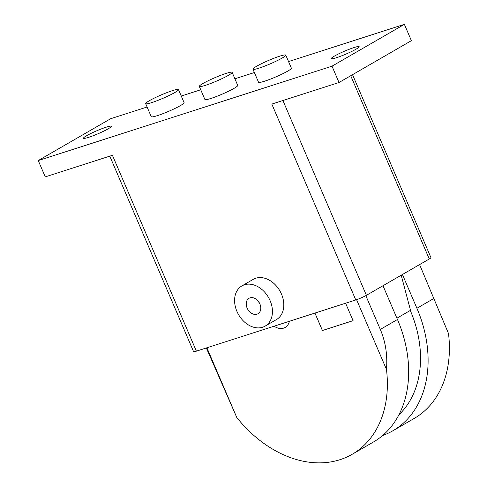 <?xml version="1.0" encoding="UTF-8"?>
<svg xmlns="http://www.w3.org/2000/svg" width="487" height="487" viewBox="0 0 487 487"><rect width="100%" height="100%" fill="white"/><g stroke="black" fill="none" stroke-linecap="round" stroke-linejoin="round"><path stroke-width="0.73" d="M356.064 49.163A15.182 1.613 156.8 0 1 340.845 56.157A15.182 1.613 156.8 0 1 331.251 58.629A15.182 1.613 156.8 0 1 334.35 56.139A15.182 1.613 156.8 0 1 349.569 49.138A15.182 1.613 156.8 0 1 359.156 46.673A15.182 1.613 156.8 0 1 356.064 49.163M108.291 128.763A15.182 1.613 156.8 0 1 93.072 135.763A15.182 1.613 156.8 0 1 83.478 138.229A15.182 1.613 156.8 0 1 86.576 135.739A15.182 1.613 156.8 0 1 101.795 128.745A15.182 1.613 156.8 0 1 111.383 126.273A15.182 1.613 156.8 0 1 108.291 128.763M241.893 285.912L253.264 279.343A23.218 17.264 60 0 1 281.486 294.111A23.218 17.264 60 0 1 276.5 319.545L265.129 326.12A23.218 17.264 -120 0 0 270.115 300.68A23.218 17.264 -120 0 0 241.893 285.912A23.218 17.264 -120 0 0 236.907 311.351A23.218 17.264 -120 0 0 265.129 326.12M247.122 308.07A8.93 6.641 60 0 1 249.04 298.288A8.93 6.641 60 0 1 259.894 303.967A8.93 6.641 60 0 1 257.976 313.75A8.93 6.641 60 0 1 247.122 308.07M174.851 92.524A17.861 1.899 -23.2 0 0 178.498 89.59A17.861 1.899 -23.2 0 0 167.211 92.5A17.861 1.899 -23.2 0 0 149.308 100.73A17.861 1.899 -23.2 0 0 145.668 103.664A17.861 1.899 -23.2 0 0 156.948 100.754A17.861 1.899 -23.2 0 0 174.851 92.524M178.498 89.59L184.092 102.647A17.861 1.899 156.8 0 1 180.452 105.582A17.861 1.899 156.8 0 1 162.548 113.812A17.861 1.899 156.8 0 1 151.262 116.722L145.668 103.664M228.494 75.29A17.861 1.899 -23.2 0 0 232.141 72.356A17.861 1.899 -23.2 0 0 220.855 75.266A17.861 1.899 -23.2 0 0 202.951 83.496A17.861 1.899 -23.2 0 0 199.305 86.43A17.861 1.899 -23.2 0 0 210.591 83.52A17.861 1.899 -23.2 0 0 228.494 75.29M232.141 72.356L237.735 85.414A17.861 1.899 156.8 0 1 234.089 88.348A17.861 1.899 156.8 0 1 216.191 96.578A17.861 1.899 156.8 0 1 204.905 99.488L199.305 86.43M282.137 58.056A17.861 1.899 -23.2 0 0 285.778 55.122A17.861 1.899 -23.2 0 0 274.491 58.032A17.861 1.899 -23.2 0 0 256.594 66.262A17.861 1.899 -23.2 0 0 252.948 69.197A17.861 1.899 -23.2 0 0 264.234 66.287A17.861 1.899 -23.2 0 0 282.137 58.056M285.778 55.122L291.378 68.18A17.861 1.899 156.8 0 1 287.732 71.114A17.861 1.899 156.8 0 1 269.828 79.344A17.861 1.899 156.8 0 1 258.548 82.254L252.948 69.197M259.851 303.864A8.93 6.641 60 0 1 258.542 301.599M109.788 156.138L193.583 351.651A8.218 0.871 -23.2 0 0 196.383 351.164L355.772 299.955A8.218 0.871 -23.2 0 0 366.407 295.317L429.272 258.987A8.218 0.871 -23.2 0 0 430.946 257.641L352.533 74.681M288.541 61.569L404.387 24.35L332.006 66.177L38.254 160.552L45.248 176.872L112.43 155.292L196.383 351.164M355.772 299.955L271.825 104.084L339.001 82.504L411.381 40.671L404.387 24.35M332.006 66.177L339.001 82.504M38.254 160.552L110.628 118.725L147.098 107.006M181.255 96.03L200.741 89.772M234.898 78.797L254.384 72.539M322.424 330.509L353.081 320.665L345.606 303.224L353.081 320.665L322.431 330.509L314.955 313.068M289.381 321.286A14.287 10.623 60 0 1 285.175 327.434A14.287 10.623 60 0 1 274.108 326.193M401.203 275.21L410.511 310.329L396.905 318.194M402.432 274.498L416.909 308.271A111.803 83.131 60 0 1 392.899 430.758A111.803 83.131 60 0 1 382.666 435.488M398.969 414.711A102.514 76.228 -120 0 0 410.285 310.456M322.4 330.521L314.925 313.08M365.828 295.646L380.304 329.425C385.57 341.813 387.622 355.139 386.465 369.396L356.587 299.682M206.902 347.785L236.779 417.487L206.33 347.968M392.899 430.758L414.2 418.449A111.803 83.131 -120 0 0 448.503 333.54L419.593 264.581M386.465 369.396A111.803 83.131 60 0 1 352.162 454.298L373.462 441.989A111.803 83.131 -120 0 0 397.471 319.509L382.995 285.729M352.162 454.298A111.803 83.131 60 0 1 236.779 417.487M282.917 100.523L366.407 295.317M350.725 75.729L429.272 258.987M434.069 298.354L416.909 308.271M397.471 319.509L380.304 329.425"/></g></svg>
